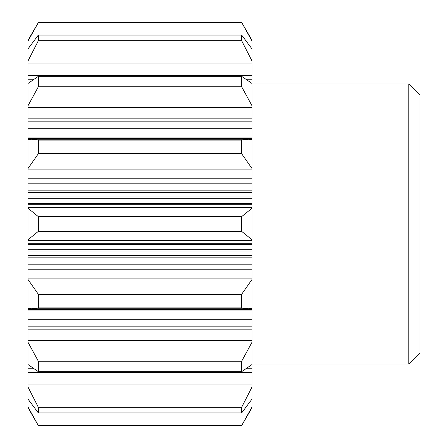 <?xml version="1.0" encoding="UTF-8"?>
<svg xmlns="http://www.w3.org/2000/svg" width="448" height="448" viewBox="0 0 448 448"><rect width="100%" height="100%" fill="white"/><g stroke="black" fill="none" stroke-linecap="round" stroke-linejoin="round"><path stroke-width="0.67" d="M28 40.998L38.349 22.534L28 40.32L28 364.538L38.349 371.672L38.349 361.245L28 342.272M28 407.002L28 407.68L38.349 425.6L28 407.002L28 399.101L38.349 412.95L38.349 407.31L28 387.05L28 399.101M33.628 368.799L28 368.799L28 387.05M28 368.799L28 364.538M28 168.515L38.349 153.714L38.349 140.09L31.438 139.222L28 139.423M28 105.728L38.349 86.755L38.349 76.328L28 83.462M28 60.95L38.349 40.69L38.349 35.05L28 48.899M28 308.577L31.438 308.778L38.349 307.91L38.349 294.286L28 279.485M252 105.728L252 83.462L241.651 76.328L241.651 86.755L252 105.728L252 139.423L248.562 139.222L241.651 140.09L241.651 153.714L252 168.515L252 178.786L28 178.786M252 139.423L252 168.515M252 40.998L252 40.32L241.651 22.4L252 40.998L252 48.899L241.651 35.05L241.651 40.69L252 60.95L252 79.201L246.372 79.201M252 48.899L252 60.95M252 178.786L252 279.485L241.651 294.286L241.651 307.91L248.562 308.778L252 308.577L252 342.272L241.651 361.245L241.651 371.672L252 364.538L252 387.05L241.651 407.31L241.651 412.95L252 399.101L252 407.002L241.651 425.6L38.349 425.6M252 407.002L252 407.68L241.651 425.6M252 387.05L252 399.101M252 342.272L252 364.538M252 279.485L252 308.577M252 83.462L252 79.201M28 239.747L38.349 231.375L38.349 216.625L28 208.253M252 208.253L241.651 216.625L241.651 231.375L252 239.747M252 84L408.8 84L408.8 364L252 364M408.8 84L420 95.2L420 352.8L408.8 364M241.651 153.714L38.349 153.714M241.651 140.09L38.349 140.09M241.651 86.755L38.349 86.755M241.651 76.328L38.349 76.328M241.651 40.69L38.349 40.69M241.651 35.05L38.349 35.05M241.651 22.534L38.349 22.534M241.651 425.466L38.349 425.466M241.651 412.95L38.349 412.95M241.651 407.31L38.349 407.31M241.651 371.672L38.349 371.672M241.651 361.245L38.349 361.245M241.651 307.91L38.349 307.91M241.651 294.286L38.349 294.286M241.651 216.625L38.349 216.625M241.651 231.375L38.349 231.375M252 203.678L28 203.678M252 198.296L28 198.296M252 196.924L28 196.924M252 192.438L28 192.438M252 190.859L28 190.859M252 183.193L28 183.193M252 138.606L28 138.606M252 137.06L28 137.06M252 121.167L28 121.167M252 128.279L28 128.279M33.628 79.201L28 79.201M252 368.799L246.372 368.799M252 326.833L28 326.833M252 319.721L28 319.721M252 309.394L28 309.394M252 310.94L28 310.94M252 269.214L28 269.214M252 264.807L28 264.807M252 257.141L28 257.141M252 255.562L28 255.562M252 251.076L28 251.076M252 249.704L28 249.704M252 244.322L28 244.322M252 207.586L28 207.586M252 169.898L28 169.898M252 107.621L28 107.621M252 42.997L247.75 42.997M32.25 42.997L28 42.997M252 405.003L247.75 405.003M32.25 405.003L28 405.003M252 384.944L28 384.944M252 340.379L28 340.379M252 278.102L28 278.102M252 240.414L28 240.414M252 204.904L28 204.904M252 177.061L28 177.061M252 118.171L28 118.171M252 75.393L28 75.393M252 63.056L28 63.056M252 372.607L28 372.607M252 329.829L28 329.829M252 270.939L28 270.939M252 243.096L28 243.096M241.651 22.4L38.349 22.4M248.562 139.222L31.438 139.222M248.562 308.778L31.438 308.778M252 204.702L28 204.702M252 243.298L28 243.298"/></g></svg>
